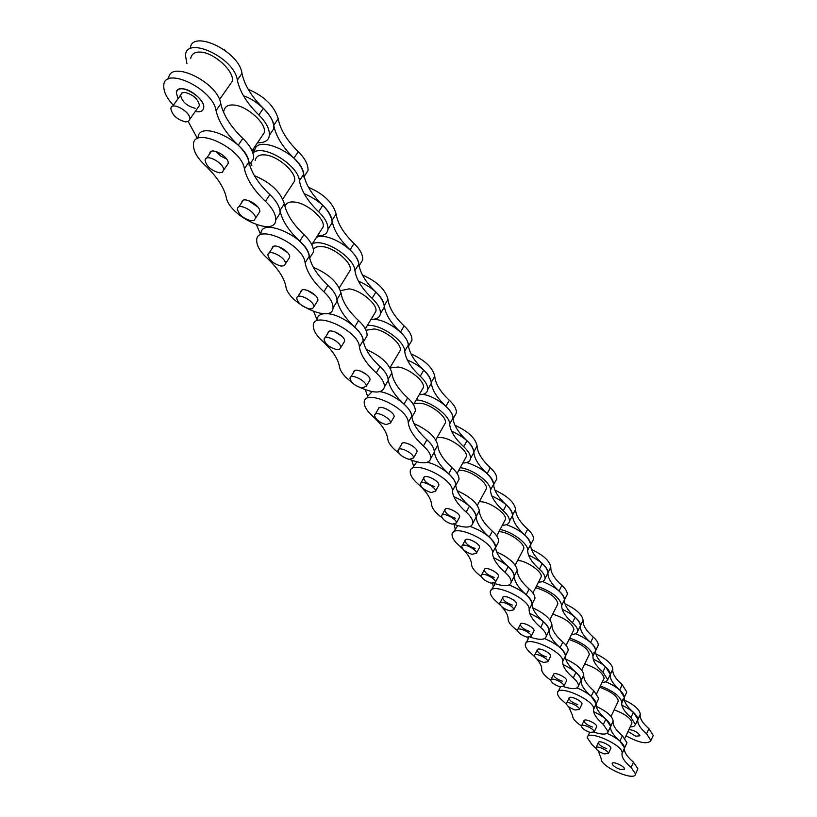 <?xml version="1.0" encoding="UTF-8"?>
<svg xmlns="http://www.w3.org/2000/svg" width="817" height="817" viewBox="0 0 817 817"><rect width="100%" height="100%" fill="white"/><g stroke="black" fill="none" stroke-linecap="round" stroke-linejoin="round"><path stroke-width="1.23" d="M186.95 63.726L185.49 55.597C185.745 35.151 234.54 57.588 237.318 80.117C239.749 91.647 246.928 103.269 258.846 114.972C266.107 122.152 269.63 128.912 269.406 135.244C268.742 140.463 264.769 142.965 257.498 142.74M269.661 134.887L273.858 128.647C274.103 122.284 270.611 115.514 263.37 108.334C251.503 96.62 244.375 84.988 241.985 73.428C239.34 51.011 191.086 28.585 190.29 48.703M226.309 51.338L224.266 49.796M185.571 121.917L188.502 121.396L189.84 119.19C191.107 111.99 171.059 100.624 170.845 108.784C172.316 115.289 177.228 119.67 185.571 121.917M182.467 88.787C191.076 88.971 205.149 101.328 203.678 107.773C203.106 110.724 201.033 112.062 197.459 111.786L195.283 111.449L197.459 111.786C201.033 112.062 203.106 110.724 203.678 107.773C205.629 97.294 176.748 80.924 176.36 92.821C176.901 89.901 178.933 88.553 182.467 88.787M178.055 98.673L176.36 92.821L178.055 98.673M195.181 108.283C186.858 106.077 181.987 101.696 180.557 95.15L181.895 92.924L184.805 92.362C193.18 94.578 198.061 98.959 199.471 105.505L189.84 119.19M190.678 58.528C191.587 53.963 194.742 51.808 200.155 52.084C213.411 52.135 234.785 71.242 232.283 81.312L228.464 86.786M197.51 138.645L188.206 121.549M253.679 158.569L249.583 164.646L253.679 158.569C253.811 152.319 250.196 145.61 242.833 138.441C230.751 126.747 223.409 115.197 220.804 103.779C217.72 81.537 168.68 58.824 168.639 78.943M173.337 105.291C166.78 98.193 163.584 91.678 163.768 85.734C163.635 65.626 212.859 88.399 216.045 110.612C218.69 121.988 226.074 133.518 238.207 145.212C245.6 152.37 249.246 159.07 249.144 165.3M260.98 137.603L264.34 132.63C266.75 123.316 246.336 105.352 233.427 105.015C227.974 104.627 224.787 106.639 223.878 111.03M215.984 151.441L220.6 156.016L226.585 158.988L220.6 156.016L215.984 151.441M219.273 172.785L222.224 172.356L223.572 170.253C224.818 163.512 205.343 152.697 205.118 160.387C206.487 166.413 211.205 170.549 219.273 172.785M243.517 95.875C256.763 99.797 272.766 115.401 273.756 125.277C275.809 136.071 282.529 147.04 293.926 158.202C300.738 164.891 304.016 171.172 303.781 177.054M304.302 176.258L308.029 170.569C308.285 164.666 305.027 158.365 298.246 151.676C286.89 140.514 280.211 129.525 278.199 118.7C274.318 105.924 264.32 96.13 248.184 89.319M254.179 152.105L253.209 149.072M209.765 153.647C210.03 145.926 229.454 156.711 228.188 163.492L223.572 170.253M241.873 202.361C242.138 195.079 261.031 205.373 259.786 211.736L258.489 213.707M248.123 200.379L257.947 207.099L248.123 200.379M226.197 197.101C223.848 187.073 216.709 176.38 204.761 165.014C197.193 157.855 193.415 151.084 193.415 144.701C193.22 125.675 241.74 147.969 244.395 168.762C246.724 179.332 253.73 190.177 265.413 201.309C272.388 207.967 275.84 214.166 275.748 219.896C275.492 237.655 229.24 216.74 226.197 197.101M276.534 218.69L280.119 213.227C280.221 207.477 276.8 201.268 269.855 194.599C258.213 183.468 251.248 172.601 248.96 161.991C246.397 141.127 197.969 118.904 198.082 138.012M252.913 152.932C262.9 143.455 298.144 164.891 299.451 180.731C301.238 190.78 307.631 201.125 318.62 211.766C325.064 218.006 328.179 223.838 327.974 229.26C327.362 233.744 323.849 235.939 317.425 235.868M328.802 227.963L332.07 222.837C332.294 217.383 329.2 211.542 322.776 205.302C311.818 194.65 305.476 184.285 303.73 174.205C302.157 154.178 254.955 132.865 254.638 151.421M251.85 165.483L250.829 162.797M251.044 220.753L254.016 220.396L255.374 218.405C256.589 212.083 237.655 201.758 237.42 209.009C238.697 214.616 243.241 218.527 251.044 220.753M255.19 160.52C256.099 156.302 259.306 154.433 264.8 154.913C277.382 155.506 296.908 172.448 294.58 181.068L291.618 185.582M260.603 234.285L256.436 224.767M310.358 256.957L313.534 251.973C313.667 246.632 310.47 240.841 303.944 234.622C292.803 223.991 286.277 213.717 284.347 203.78C280.476 191.781 270.478 182.395 254.363 175.645M284.347 203.78L279.996 210.429C281.957 220.335 288.534 230.588 299.716 241.209C306.263 247.428 309.48 253.199 309.367 258.529M320.55 230.966L323.164 226.881C325.421 218.864 306.681 202.861 294.426 202.044C289.361 201.493 286.195 202.963 284.919 206.446M278.515 246.591L287.523 252.535L278.515 246.591M281.048 266.056L284.04 265.77L285.409 263.881C286.593 257.937 268.16 248.062 267.915 254.914C269.12 260.133 273.491 263.84 281.048 266.056M304.169 193.68C319.539 200.288 328.832 209.203 332.049 220.427C333.52 229.863 339.525 239.667 350.074 249.849C356.13 255.69 359.061 261.134 358.837 266.189M359.858 264.545L362.748 259.877C362.983 254.802 360.083 249.338 354.047 243.497C343.538 233.305 337.564 223.48 336.124 214.013C332.979 202.8 323.746 193.895 308.448 187.287M272.184 248.348C272.449 241.475 290.842 251.33 289.637 257.294L288.483 259.081M300.85 291.843C301.126 285.337 319.038 294.784 317.864 300.411L316.853 302.024M307.304 290.311L315.464 295.509L307.304 290.311M285.868 286.43C284.122 277.657 277.729 268.088 266.71 257.743C260.01 251.513 256.671 245.682 256.691 240.239C256.538 223.021 303.546 244.344 305.109 262.757C306.814 271.979 313.064 281.661 323.859 291.792C330.068 297.613 333.122 302.974 333.03 307.886C332.764 324.012 287.839 303.863 285.868 286.43M334.265 305.895L337.043 301.402C337.155 296.469 334.122 291.087 327.944 285.266C317.18 275.125 310.971 265.423 309.296 256.17C307.815 237.686 260.889 216.434 260.97 233.723M312.462 243.66C324.441 238.115 354.302 257.58 354.915 270.519C356.171 279.332 361.9 288.615 372.092 298.348C377.852 303.822 380.63 308.897 380.446 313.575C379.874 317.466 376.729 319.396 371.01 319.386M381.682 311.532L384.225 307.315C384.429 302.617 381.662 297.531 375.932 292.047C365.761 282.314 360.072 273.011 358.847 264.167C358.285 251.176 328.495 231.732 316.485 237.339M309.439 308.908L312.441 308.693L313.81 306.896C314.964 301.31 297.01 291.832 296.765 298.307C297.888 303.178 302.116 306.712 309.439 308.908M313.442 249.42C315.178 247 318.181 246.07 322.46 246.632C334.408 247.633 352.393 262.798 350.217 270.253L347.909 273.95M316.976 319.641L313.789 311.685M364.637 339.78L367.109 335.685C367.242 331.069 364.392 326.034 358.561 320.581C348.236 310.868 342.384 301.657 341.016 292.956C337.86 282.416 328.638 273.869 313.34 267.312M341.016 292.956L337.012 299.43C338.422 308.091 344.304 317.282 354.66 326.984C360.511 332.437 363.381 337.462 363.269 342.047M373.829 314.739L375.861 311.379C377.965 304.435 360.665 290.035 349.012 288.871L340.495 290.699M334.643 331.733L341.863 336.206L334.643 331.733M336.328 349.502L339.341 349.359L340.709 347.654C341.833 342.384 324.329 333.275 324.073 339.402C325.135 343.957 329.22 347.327 336.328 349.502M358.449 281.181C373.052 287.584 381.651 295.734 384.245 305.629C385.246 313.932 390.649 322.746 400.453 332.09C405.896 337.237 408.51 341.996 408.316 346.377M409.674 344.08L411.942 340.229C412.156 335.828 409.552 331.048 404.129 325.901C394.356 316.557 388.984 307.723 388.014 299.39C385.471 289.494 376.933 281.354 362.391 274.961M328.005 333.019C328.281 326.871 345.754 335.95 344.611 341.251L343.712 342.721M353.761 372.082C354.037 366.251 371.092 375.003 369.978 380.007L369.192 381.335M360.644 371.061L366.843 374.778L360.644 371.061M352.25 382.724C344.56 376.923 340.291 371.551 339.423 366.608C338.167 358.877 332.417 350.279 322.194 340.812C316.21 335.338 313.238 330.262 313.279 325.585C313.156 309.939 358.745 330.446 359.398 346.806C360.593 354.895 366.21 363.585 376.239 372.879C381.794 378.005 384.531 382.693 384.439 386.941C382.448 393.447 374.492 393.702 360.542 387.707M385.981 384.317L388.146 380.63C388.259 376.361 385.542 371.664 379.997 366.537C370.009 357.233 364.433 348.522 363.259 340.403C362.636 330.211 340.229 313.452 326.187 313.667M323.808 313.769C319.784 314.31 317.588 316.138 317.221 319.243M367.344 325.442C380.845 323.92 404.558 340.852 404.711 351.157C405.538 358.929 410.696 367.293 420.204 376.239C425.381 381.09 427.894 385.542 427.72 389.617C427.179 393.018 424.34 394.713 419.203 394.723M429.221 386.992L431.223 383.52C431.407 379.435 428.925 374.962 423.757 370.111C414.28 361.155 409.154 352.781 408.357 344.978C408.183 335.399 387.575 319.58 373.624 319.263M361.849 388.014L366.23 386.318C367.323 381.345 350.238 372.562 349.982 378.373C350.983 382.652 354.935 385.859 361.849 388.014M366.016 330.231L374.196 328.945C385.573 330.252 402.24 343.947 400.197 350.432L398.4 353.485M367.67 396.398L365.291 389.76M413.412 414.485L415.353 411.114C415.475 407.111 412.912 402.689 407.673 397.859C398.053 388.933 392.783 380.64 391.864 372.981C389.311 363.677 380.763 355.855 366.23 349.482M391.864 372.981L388.157 379.262C389.117 386.89 394.407 395.173 404.058 404.088C409.317 408.919 411.891 413.32 411.788 417.303M421.735 390.332L423.329 387.564C425.31 381.498 409.225 368.447 398.134 367.007L390.148 367.956M385.461 408.459L390.455 411.39L385.461 408.459M386.084 424.605L390.465 423.043C391.537 418.345 374.84 409.868 374.594 415.383C375.544 419.397 379.374 422.471 386.084 424.605M407.315 359.929C421.204 366.128 429.18 373.614 431.264 382.376C431.876 389.719 436.758 397.685 445.919 406.284C450.831 410.869 453.2 415.067 453.016 418.886M454.599 416.078L456.386 412.902C456.58 409.062 454.232 404.854 449.33 400.269C440.2 391.66 435.349 383.673 434.756 376.3C432.724 367.538 424.799 360.052 410.971 353.863M378.23 409.184C378.506 403.649 395.162 412.105 394.08 416.823L393.375 418.038M401.504 444.468C401.77 439.209 418.059 447.379 417.007 451.852L416.374 452.955M409.246 444.131L412.728 446.113L409.246 444.131M399.105 453.353C392.109 448.022 388.33 443.233 387.769 438.974C386.911 432.132 381.713 424.36 372.184 415.649C366.802 410.798 364.137 406.345 364.188 402.291C364.086 388.024 408.337 407.826 408.224 422.409C409.011 429.548 414.086 437.391 423.431 445.949C428.455 450.494 430.916 454.63 430.825 458.327C429.303 463.852 422.348 464.26 409.94 459.532M432.561 455.243L434.276 452.199C434.378 448.482 431.927 444.336 426.923 439.781C417.61 431.223 412.565 423.349 411.809 416.18C411.686 408.01 393.641 393.692 379.966 391.649M372.062 391.68L367.834 396.133M416.21 399.911C429.773 400.391 449.901 415.383 449.677 423.972C450.147 430.855 454.824 438.433 463.719 446.695C468.417 451.015 470.684 454.967 470.521 458.521C470.01 461.523 467.426 463.025 462.769 463.025M472.206 455.467L473.789 452.598C473.962 449.023 471.705 445.071 467.018 440.741C458.163 432.469 453.506 424.871 453.067 417.957C453.292 410.154 436.329 396.459 422.94 394.335M409.143 459.409L413.525 457.98C414.556 453.537 398.247 445.336 398.002 450.575C398.9 454.354 402.607 457.295 409.143 459.409M414.209 403.373L420.898 403.22C431.733 404.772 447.267 417.232 445.347 422.92L443.927 425.432M413.514 465.802L411.788 460.298M457.469 482.214L459.001 479.426C459.123 475.933 456.805 472.022 452.056 467.712C443.069 459.471 438.3 451.964 437.738 445.183C435.696 436.952 427.761 429.752 413.943 423.574M437.738 445.183L434.297 451.29C434.879 458.041 439.679 465.527 448.696 473.758C453.455 478.068 455.794 481.969 455.692 485.451M465.057 458.888L466.323 456.601C468.182 451.28 453.159 439.352 442.569 437.708L437.136 437.463M431.1 492.549L435.471 491.252C436.482 487.044 420.53 479.099 420.285 484.083C421.133 487.637 424.738 490.466 431.1 492.549M451.546 431.162C464.761 437.177 472.185 444.07 473.829 451.862C474.126 458.378 478.558 465.619 487.146 473.584C491.609 477.679 493.764 481.407 493.601 484.767M495.327 481.57L496.746 478.946C496.92 475.565 494.785 471.828 490.323 467.733C481.775 459.757 477.353 452.495 477.087 445.949C475.484 438.157 468.1 431.264 454.936 425.269M434.45 486.534C428.098 484.461 424.503 481.632 423.666 478.057C423.931 473.053 439.863 480.978 438.831 485.216L438.28 486.207M455.273 518.223C449.084 516.17 445.592 513.454 444.795 510.074C445.051 505.315 460.645 513.005 459.644 517.018L459.154 517.927M442.028 517.743C435.43 512.77 431.958 508.388 431.611 504.61C431.09 498.533 426.372 491.477 417.456 483.419C412.585 479.099 410.175 475.157 410.226 471.613C410.144 458.551 453.129 477.741 452.393 490.772C452.832 497.093 457.428 504.222 466.19 512.136C470.745 516.211 472.982 519.867 472.89 523.115C471.634 527.905 465.404 528.333 454.181 524.391M474.748 519.673L476.107 517.161C476.209 513.893 473.983 510.227 469.438 506.142C460.717 498.227 456.141 491.088 455.723 484.726C455.978 477.884 440.343 465.179 427.403 462.259M416.823 461.922L411.829 468.774M460.216 467.671C473.421 469.326 491.017 482.765 490.486 490.037C490.66 496.164 494.918 503.058 503.262 510.727C507.541 514.608 509.614 518.121 509.471 521.266C508.981 523.932 506.611 525.249 502.363 525.239M511.258 517.886L512.525 515.496C512.678 512.341 510.625 508.828 506.346 504.937C498.033 497.257 493.795 490.343 493.642 484.195C491.272 475.126 482.316 467.906 466.773 462.514M452.036 524.157L456.397 522.982C457.387 518.979 441.762 511.279 441.527 516.017C442.344 519.377 445.847 522.094 452.036 524.157M458.827 470.173L463.239 470.592C473.594 472.318 488.137 483.746 486.329 488.75L485.206 490.833M455.181 528.854L454.007 524.391M497.482 543.897L498.697 541.589C498.809 538.505 496.695 535.033 492.365 531.162C483.94 523.523 479.599 516.691 479.344 510.666C477.731 503.354 470.347 496.705 457.193 490.721M453.843 496.644C467.048 502.639 474.483 509.297 476.137 516.599C476.413 522.594 480.774 529.406 489.23 537.045C493.335 540.68 495.47 544.01 495.633 547.022C493.509 538.944 485.022 532.081 470.173 526.424M504.426 521.348L505.437 519.449C507.183 514.741 493.09 503.783 482.98 501.975L479.416 501.515M472.022 554.324L476.372 553.262C477.332 549.463 462.034 541.977 461.799 546.491C462.575 549.667 465.986 552.282 472.022 554.324M491.763 495.929C504.355 501.74 511.289 508.123 512.565 515.067C512.586 520.878 516.63 527.486 524.708 534.89C528.793 538.587 530.764 541.916 530.611 544.888M532.418 541.405L533.562 539.22C533.715 536.238 531.755 532.898 527.68 529.191C519.632 521.787 515.609 515.159 515.609 509.318C514.363 502.363 507.469 495.99 494.939 490.19M475.147 548.473C469.121 546.44 465.721 543.836 464.955 540.64C465.21 536.105 480.488 543.571 479.508 547.39L479.068 548.217M494.142 577.384C488.27 575.372 484.961 572.86 484.226 569.837C484.471 565.507 499.442 572.768 498.493 576.404L498.094 577.159M481.346 576.588C475.004 571.89 471.746 567.835 471.562 564.424C471.327 559.002 467.018 552.558 458.643 545.082C454.211 541.191 452.015 537.688 452.067 534.573C452.015 522.584 493.795 541.222 492.518 552.895C492.671 558.522 496.869 565.017 505.09 572.37C509.257 576.036 511.299 579.314 511.217 582.174C510.125 586.381 504.436 586.769 494.152 583.358M513.137 578.477L514.23 576.394C514.322 573.503 512.29 570.225 508.133 566.549C499.933 559.185 495.766 552.68 495.633 547.022L492.518 552.895M457.755 525.648L453.343 532.214M500.106 529.477C512.81 531.877 528.456 544.03 527.68 550.27C527.608 555.734 531.499 562.035 539.363 569.173C543.285 572.686 545.184 575.842 545.051 578.62C544.592 580.999 542.396 582.174 538.485 582.133M546.9 574.994L547.921 573.013C548.064 570.215 546.175 567.059 542.253 563.536C534.42 556.397 530.55 550.076 530.642 544.582C528.895 536.789 520.827 530.151 506.428 524.657M491.119 583.154L495.449 582.194C496.389 578.589 481.407 571.308 481.172 575.607C481.918 578.62 485.227 581.132 491.119 583.154M499.024 531.52L501.832 531.969C511.728 533.838 525.402 544.367 523.697 548.799L522.798 550.535M493.202 586.402L492.671 583.42M533.971 600.311L534.951 598.391C535.053 595.664 533.113 592.55 529.15 589.047C521.215 581.929 517.243 575.689 517.253 570.317C515.997 563.801 509.114 557.643 496.593 551.853M493.468 557.613C506.04 563.424 512.964 569.582 514.25 576.087C514.261 581.438 518.254 587.658 526.209 594.756C530.192 598.258 532.133 601.363 532.041 604.08M540.364 578.477L541.171 576.894C542.825 572.717 529.549 562.576 519.867 560.656L517.723 560.258M509.379 610.728L513.699 609.87C514.618 606.428 499.922 599.341 499.698 603.446C500.413 606.306 503.64 608.726 509.379 610.728M528.507 555.06C540.497 560.687 546.981 566.61 547.941 572.819C547.737 578.017 551.444 584.073 559.063 590.967C562.821 594.327 564.629 597.319 564.496 599.964M566.344 596.277L567.264 594.439C567.407 591.794 565.609 588.791 561.861 585.432C554.263 578.518 550.576 572.451 550.801 567.223C549.861 561.003 543.428 555.09 531.479 549.473M512.32 605.04C506.581 603.058 503.364 600.628 502.659 597.758C502.894 593.622 517.57 600.699 516.64 604.161L516.293 604.846M529.722 631.521C524.116 629.56 520.98 627.211 520.296 624.484C520.541 620.542 534.931 627.436 534.022 630.734L533.705 631.367M517.457 630.54C511.279 626.057 508.174 622.258 508.123 619.143C508.235 615.783 506.111 611.637 501.74 606.704M500.392 605.285L496.287 601.424C492.222 597.911 490.21 594.766 490.261 592.008C490.22 580.979 530.866 599.116 529.14 609.605C529.059 614.629 532.898 620.563 540.65 627.415C544.479 630.744 546.348 633.686 546.277 636.229C545.296 639.966 540.037 640.303 530.478 637.229M548.227 632.348L549.106 630.601C549.187 628.038 547.319 625.097 543.509 621.757C535.778 614.895 531.959 608.941 532.061 603.896C530.499 596.921 522.819 590.609 509.032 584.962M495.235 583.746L491.293 590.048M536.473 586.075C551.455 591.242 559.87 597.687 561.728 605.387C561.442 610.289 565.017 616.079 572.441 622.738C576.056 625.934 577.813 628.773 577.69 631.255C577.251 633.4 575.219 634.431 571.594 634.37M579.559 627.466L580.387 625.802C580.519 623.31 578.773 620.46 575.168 617.264C567.764 610.585 564.21 604.784 564.506 599.862C563.25 593.101 555.928 586.994 542.549 581.52M526.873 637.127L531.173 636.361C532.061 633.093 517.651 626.169 517.427 630.101C518.121 632.807 521.266 635.156 526.873 637.127M535.584 587.801L537.126 588.128C549.606 592.366 556.53 597.595 557.909 603.804L557.184 605.254M528.916 637.454L528.058 639.129L527.915 637.352M567.386 652.099L568.183 650.495C568.275 648.055 566.498 645.246 562.842 642.07C555.346 635.422 551.71 629.703 551.935 624.893C550.985 619.072 544.551 613.353 532.633 607.746M529.702 613.353C541.671 618.98 548.136 624.688 549.116 630.51C548.912 635.289 552.568 640.988 560.084 647.626C563.74 650.812 565.527 653.61 565.446 656.02C564.322 649.944 557.347 644.133 544.51 638.588M573.289 630.938L573.953 629.611C572.615 623.698 565.864 618.643 553.681 614.445L552.67 614.221M543.632 662.424L547.911 661.75C548.779 658.635 534.645 651.874 534.42 655.632C535.084 658.216 538.158 660.473 543.632 662.424M562.198 609.257C573.636 614.711 579.692 620.215 580.387 625.781C579.999 630.448 583.409 636.014 590.62 642.468C594.082 645.532 595.756 648.238 595.634 650.598C594.684 644.695 588.015 639.078 575.628 633.737M597.493 646.768L598.248 645.226C598.381 642.856 596.716 640.14 593.254 637.076C586.065 630.612 582.674 625.036 583.083 620.338C582.409 614.762 576.383 609.257 564.986 603.824M546.389 656.899C540.925 654.958 537.862 652.691 537.208 650.097C537.443 646.318 551.557 653.059 550.678 656.204L550.392 656.776M562.392 681.245C557.041 679.325 554.049 677.13 553.426 674.668C553.65 671.053 567.509 677.63 566.651 680.632L566.395 681.164M550.719 680.173C544.643 675.873 541.63 672.279 541.691 669.409C541.937 666.631 540.292 663.138 536.749 658.941M534.716 656.735L530.815 653.11C527.067 649.913 525.219 647.084 525.27 644.623C525.249 634.441 564.813 652.119 562.709 661.556C562.423 666.059 565.946 671.513 573.279 677.926C576.802 680.959 578.538 683.615 578.467 685.892C577.568 689.242 572.635 689.507 563.669 686.668M580.407 681.878L581.122 680.418C581.204 678.13 579.488 675.465 575.965 672.422C568.652 666.008 565.15 660.534 565.446 656.01L562.709 661.556M569.766 638.057C583.798 643.245 591.549 649.219 593.009 655.98L592.989 656.143C592.611 660.534 595.91 665.824 602.875 672.013L607.725 679.724L605.979 681.878L602.037 682.491M609.605 675.822L610.279 674.413L605.448 666.672C598.493 660.483 595.215 655.173 595.613 650.751L598.248 645.226M559.706 686.699L563.965 686.106C564.813 683.124 550.934 676.527 550.719 680.122C551.363 682.573 554.355 684.769 559.706 686.699M569.02 639.568L569.551 639.701C581.459 643.847 588.056 648.739 589.343 654.376L588.751 655.591M560.35 686.852L560.105 687.659L560.145 686.811M598.105 699.801L598.759 698.443L593.816 690.814C586.79 684.656 583.43 679.417 583.757 675.108L583.777 674.954C583.032 669.736 577.016 664.435 565.732 659.053M562.974 664.507C574.3 669.909 580.356 675.21 581.122 680.418L581.101 680.571C580.795 684.85 584.165 690.069 591.212 696.227L596.175 703.835C595.236 698.504 588.863 693.194 577.047 687.873M577.742 704.611C572.513 702.722 569.592 700.598 568.989 698.239L568.989 698.208C569.214 694.777 582.827 701.211 581.99 704.08L581.755 704.571M603.579 679.274L604.12 678.151C602.875 672.779 596.43 668.04 584.788 663.935L584.686 663.915M575.137 709.993L579.376 709.483C580.203 706.634 566.569 700.179 566.365 703.621C566.978 705.97 569.909 708.084 575.137 709.993M593.213 659.135C603.977 664.313 609.656 669.409 610.279 674.413L610.217 674.76C609.839 678.947 613.005 684.003 619.694 689.926L624.351 697.309C623.545 692.111 617.438 686.954 606.03 681.848M626.2 693.388L626.813 692.081L622.186 684.677C615.507 678.743 612.362 673.678 612.76 669.47L612.811 669.123C612.219 664.098 606.561 659.002 595.838 653.835M594.378 653.222L593.683 652.946M592.499 727.069C587.382 725.2 584.533 723.137 583.941 720.89C584.155 717.571 597.533 723.872 596.716 726.609L596.502 727.059M581.449 725.986C575.454 721.85 572.513 718.449 572.635 715.763L568.775 706.828M566.467 704.274L562.596 700.7C559.134 697.769 557.429 695.206 557.48 693.01C557.439 683.655 595.613 700.588 593.591 709.227L593.54 709.564C593.254 713.588 596.512 718.552 603.314 724.434L608.124 731.664C607.276 734.697 602.599 734.881 594.102 732.206M610.054 727.569L610.636 726.333L605.857 719.083C599.065 713.19 595.828 708.216 596.124 704.162L593.571 709.34M600.372 685.963C613.424 691.039 620.593 696.564 621.87 702.559L621.778 703.059C621.431 707.001 624.494 711.811 630.959 717.489L635.473 724.516L633.829 726.446L630.132 726.967M637.331 720.523L637.883 719.338L633.389 712.291C626.945 706.613 623.902 701.793 624.259 697.82L621.839 702.722M589.966 732.379L594.184 731.94C594.99 729.213 581.592 722.902 581.398 726.201C581.99 728.437 584.849 730.49 589.966 732.379M599.719 687.301C611.014 691.417 617.213 695.982 618.326 701.006L617.836 702.038M626.445 743.889L626.976 742.735L622.391 735.79C615.875 730.143 612.76 725.384 613.067 721.513L613.148 721.023C612.464 716.325 606.827 711.423 596.236 706.307M593.632 711.617C604.263 716.744 609.931 721.656 610.636 726.333L610.554 726.824C610.268 730.664 613.393 735.412 619.929 741.05L624.535 747.974C623.739 743.276 617.887 738.394 606.99 733.329M631.541 723.944L631.98 722.994C631.02 718.327 625.076 713.925 614.159 709.81M604.223 753.897L608.42 753.529C609.206 750.925 596.042 744.736 595.848 747.902C596.42 750.037 599.218 752.038 604.223 753.897M628.916 729.55C634.554 730.347 638.23 732.42 639.956 735.78L635.769 736.219L628.028 731.47M621.86 705.173C631.97 710.096 637.311 714.814 637.883 719.338L637.76 719.981C637.413 723.75 640.354 728.356 646.574 733.809L650.904 740.539C647.564 744.583 639.262 743 626.006 735.8M652.742 736.556L653.253 735.453L648.933 728.693C642.724 723.239 639.803 718.623 640.16 714.824L640.283 714.181C639.548 709.248 633.696 704.305 622.738 699.321M606.694 748.668C601.68 746.809 598.892 744.818 598.32 742.663C598.534 739.477 611.678 745.655 610.881 748.28L610.687 748.689M620.348 769.44C615.436 767.612 612.709 765.672 612.158 763.619C612.362 760.566 625.291 766.612 624.515 769.124L620.348 769.44M595.869 748.249L591.957 744.644L587.209 737.649C587.157 729.04 623.984 745.288 622.094 753.233L621.982 753.856C621.717 757.471 624.75 761.985 631.071 767.388L635.534 773.985C635.309 782.216 599.443 766.285 601.23 758.697L598.258 750.956M637.434 769.849L637.914 768.807L633.471 762.179C627.17 756.777 624.147 752.243 624.423 748.597L622.054 753.437M589.711 732.298L587.76 736.474M263.37 108.334L258.846 114.972M241.985 73.428L237.318 80.117M238.207 145.212L242.833 138.441M216.045 110.612L220.804 103.779M298.246 151.676L293.926 158.202M278.199 118.7L273.756 125.277M265.413 201.309L269.855 194.599M244.395 168.762L248.96 161.991M322.776 205.302L318.62 211.766M303.73 174.205L299.451 180.731M299.716 241.209L303.944 234.622M354.047 243.497L350.074 249.849M336.124 214.013L332.049 220.427M323.859 291.792L327.944 285.266M305.109 262.757L309.296 256.17M375.932 292.047L372.092 298.348M358.847 264.167L354.915 270.519M354.66 326.984L358.561 320.581M404.129 325.901L400.453 332.09M388.014 299.39L384.245 305.629M376.239 372.879L379.997 366.537M359.398 346.806L363.259 340.403M423.757 370.111L420.204 376.239M408.357 344.978L404.711 351.157M404.058 404.088L407.673 397.859M449.33 400.269L445.919 406.284M434.756 376.3L431.264 382.376M423.431 445.949L426.923 439.781M408.224 422.409L411.809 416.18M467.018 440.741L463.719 446.695M453.067 417.957L449.677 423.972M448.696 473.758L452.056 467.712M490.323 467.733L487.146 473.584M477.087 445.949L473.829 451.862M466.19 512.136L469.438 506.142M452.393 490.772L455.723 484.726M506.346 504.937L503.262 510.727M493.642 484.195L490.486 490.037M489.23 537.045L492.365 531.162M476.137 516.599L479.344 510.666M527.68 529.191L524.708 534.89M515.609 509.318L512.565 515.067M505.09 572.37L508.133 566.549M542.253 563.536L539.363 569.173M530.642 544.582L527.68 550.27M526.209 594.756L529.15 589.047M514.25 576.087L517.253 570.317M561.861 585.432L559.063 590.967M550.801 567.223L547.941 572.819M540.65 627.415L543.509 621.757M529.14 609.605L532.061 603.896M575.168 617.264L572.441 622.738M564.506 599.862L561.728 605.387M560.084 647.626L562.842 642.07M549.116 630.51L551.935 624.893M593.254 637.076L590.62 642.468M583.083 620.338L580.387 625.781M573.279 677.926L575.965 672.422M605.448 666.672L602.875 672.013M595.624 650.649L593.009 656.031M591.212 696.227L593.816 690.814M581.122 680.469L583.777 675.005M622.186 684.677L619.694 689.926M612.791 669.235L610.258 674.536M603.314 724.434L605.857 719.083M633.389 712.291L630.959 717.489M619.929 741.05L622.391 735.79M610.605 726.497L613.118 721.186M648.933 728.693L646.574 733.809M640.242 714.395L637.842 719.552M631.071 767.388L633.471 762.179M269.406 135.244L273.858 128.647M182.293 92.719L172.561 106.384M232.283 81.312L219.487 99.623M252.065 150.767L264.34 132.63M211.286 151.451L206.619 158.202M304.149 176.492L308.029 170.569M280.119 213.227L275.748 219.896M327.974 229.26L332.07 222.837M259.786 211.736L255.374 218.405M243.2 200.369L238.738 207.028M294.58 181.068L282.794 199.031M313.534 251.973L309.653 258.07M311.818 244.661L323.164 226.881M289.637 257.294L285.409 263.881M273.358 246.54L269.079 253.117M359.082 265.801L362.748 259.877M337.043 301.402L333.03 307.886M380.446 313.575L384.225 307.315M317.864 300.411L313.81 306.896M301.882 290.198L297.786 296.683M350.217 270.253L339.28 287.86M367.109 335.685L363.453 341.741M365.301 328.822L375.861 311.379M344.611 341.251L340.709 347.654M328.914 331.539L324.982 337.932M408.469 346.122L411.942 340.229M388.146 380.63L384.439 386.941M427.72 389.617L431.223 383.52M369.978 380.007L366.23 386.318M354.568 370.744L350.789 377.035M400.197 350.432L390.005 367.701M415.353 411.114L411.901 417.109M413.463 404.67L423.329 387.564M394.08 416.823L390.465 423.043M378.945 407.959L375.309 414.168M453.108 418.733L456.386 412.902M434.276 452.199L430.825 458.327M470.521 458.521L473.789 452.598M417.007 451.852L413.525 457.98M402.138 443.355L398.625 449.473M445.347 422.92L435.788 439.852M459.001 479.426L455.753 485.339M457.06 473.37L466.323 456.601M438.831 485.216L435.471 491.252M424.227 477.046L420.847 483.082M493.652 484.685L496.746 478.946M476.107 517.161L472.89 523.115M509.471 521.266L512.525 515.496M459.644 517.018L456.397 522.982M445.296 509.154L442.028 515.108M486.329 488.75L477.342 505.355M498.697 541.589L495.633 547.39M496.705 535.891L505.437 519.449M479.508 547.39L476.372 553.262M465.414 539.802L462.248 545.664M530.631 544.847L533.562 539.22M514.23 576.394L511.217 582.174M545.051 578.62L547.921 573.013M498.493 576.404L495.449 582.194M484.634 569.071L481.57 574.851M523.697 548.799L515.21 565.088M534.951 598.391L532.051 604.069M532.909 593.03L541.171 576.894M516.64 604.161L513.699 609.87M503.017 597.064L500.055 602.752M564.496 599.954L567.264 594.439M549.106 630.601L546.277 636.229M577.69 631.255L580.387 625.802M534.022 630.734L531.173 636.361M520.623 623.851L517.753 629.468M557.909 603.804L549.861 619.776M568.183 650.495L565.446 656.02M566.11 645.43L573.953 629.611M550.678 656.204L547.911 661.75M537.504 649.515L534.716 655.05M583.777 674.954L578.467 685.892M528.058 639.129L526.107 642.989M592.989 656.143L595.613 650.751M607.725 679.724L612.811 669.123M593.009 655.98L595.634 650.598M566.651 680.632L563.965 686.106M553.691 674.127L550.985 679.591M589.343 654.376L581.704 670.032M598.759 698.443L593.591 709.227M583.757 675.108L581.101 680.571M596.665 693.664L604.12 678.151M581.99 704.08L579.376 709.483M569.224 697.749L566.6 703.131M610.217 674.76L612.76 669.47M621.87 702.559L626.813 692.081M613.148 721.023L608.124 731.664M596.124 704.162L593.54 709.564M560.105 687.659L558.154 691.621M621.778 703.059L624.259 697.82M635.473 724.516L640.283 714.181M596.716 726.609L594.184 731.94M584.165 720.441L581.612 725.751M618.326 701.006L611.045 716.376M626.976 742.735L622.094 753.233M613.067 721.513L610.554 726.824M624.882 738.211L631.98 722.994M610.881 748.28L608.42 753.529M598.32 742.663L596.042 747.494M637.76 719.981L640.16 714.824M650.904 740.539L653.253 735.453M637.914 768.807L635.534 773.985M624.423 748.597L621.982 753.856"/></g></svg>
